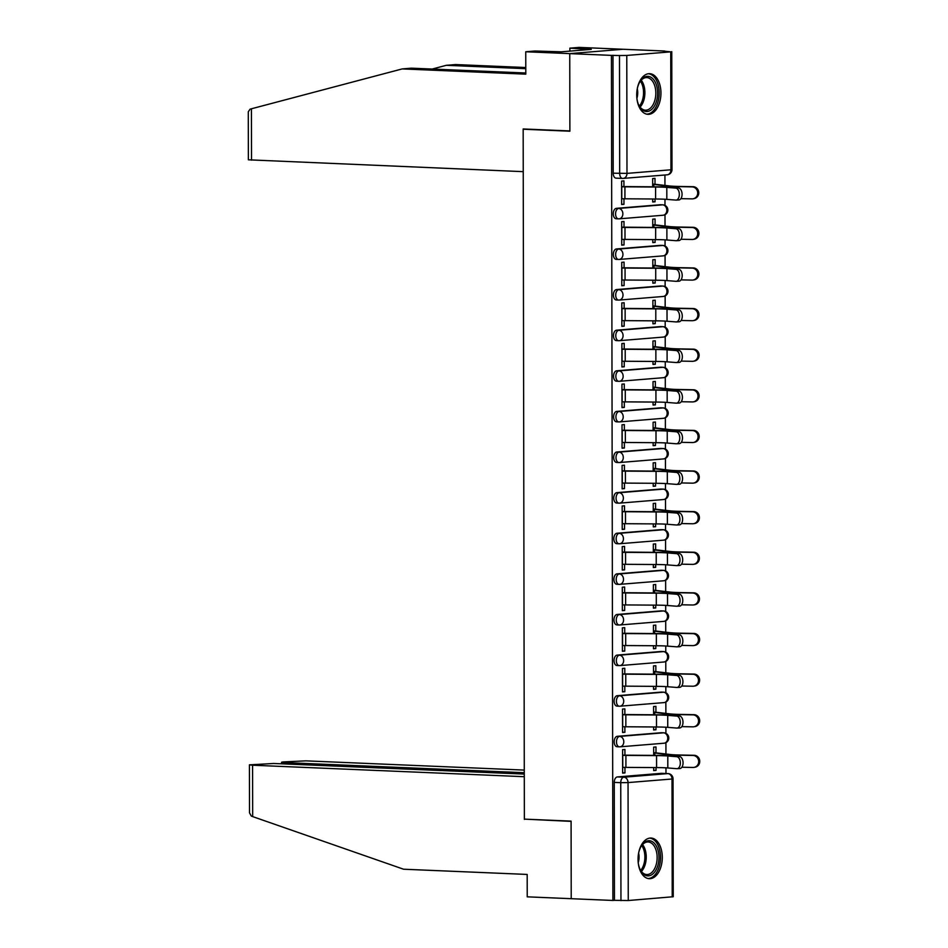 <?xml version="1.0" encoding="UTF-8"?>
<svg xmlns="http://www.w3.org/2000/svg" width="948" height="948" viewBox="0 0 948 948"><rect width="100%" height="100%" fill="white"/><g stroke="black" fill="none" stroke-linecap="round" stroke-linejoin="round"><path stroke-width="1.42" d="M661.704 732.745A5.214 3.105 92.4 0 0 661.479 732.721A5.214 3.105 92.4 0 0 661.242 732.721L617.278 736.312A5.214 3.105 92.4 0 0 614.185 741.774A5.214 3.105 92.4 0 0 617.077 746.74A5.214 3.105 92.4 0 0 617.302 746.728M661.633 692.123A5.214 3.105 92.4 0 0 661.408 692.099A5.214 3.105 92.4 0 0 661.171 692.111L617.207 695.702A5.214 3.105 92.4 0 0 614.114 701.165A5.214 3.105 92.4 0 0 617.006 706.118A5.214 3.105 92.4 0 0 617.231 706.118M661.562 651.513A5.214 3.105 92.4 0 0 661.337 651.489A5.214 3.105 92.4 0 0 661.1 651.489L617.136 655.092A5.214 3.105 92.4 0 0 614.043 660.555A5.214 3.105 92.4 0 0 616.935 665.508A5.214 3.105 92.4 0 0 617.16 665.508M661.491 610.903A5.214 3.105 92.4 0 0 661.266 610.879A5.214 3.105 92.4 0 0 661.029 610.879L617.065 614.47A5.214 3.105 92.4 0 0 613.972 619.933A5.214 3.105 92.4 0 0 616.864 624.898A5.214 3.105 92.4 0 0 617.089 624.886M661.42 570.281A5.214 3.105 92.4 0 0 661.194 570.258A5.214 3.105 92.4 0 0 660.957 570.269L616.994 573.86A5.214 3.105 92.4 0 0 613.901 579.323A5.214 3.105 92.4 0 0 616.793 584.276A5.214 3.105 92.4 0 0 617.018 584.276M661.349 529.671A5.214 3.105 92.4 0 0 661.123 529.648A5.214 3.105 92.4 0 0 660.886 529.648L616.923 533.25A5.214 3.105 92.4 0 0 613.83 538.713A5.214 3.105 92.4 0 0 616.721 543.666A5.214 3.105 92.4 0 0 616.947 543.666M661.277 489.061A5.214 3.105 92.4 0 0 661.052 489.038A5.214 3.105 92.4 0 0 660.815 489.038L616.852 492.64A5.214 3.105 92.4 0 0 613.759 498.091A5.214 3.105 92.4 0 0 616.65 503.056A5.214 3.105 92.4 0 0 616.875 503.044M661.206 448.44A5.214 3.105 92.4 0 0 660.981 448.416A5.214 3.105 92.4 0 0 660.744 448.428L616.793 452.018A5.214 3.105 92.4 0 0 613.688 457.481A5.214 3.105 92.4 0 0 616.579 462.434A5.214 3.105 92.4 0 0 616.804 462.434M661.135 407.83A5.214 3.105 92.4 0 0 660.91 407.806A5.214 3.105 92.4 0 0 660.673 407.818L616.721 411.408A5.214 3.105 92.4 0 0 613.617 416.871A5.214 3.105 92.4 0 0 616.508 421.824A5.214 3.105 92.4 0 0 616.733 421.824M661.064 367.22A5.214 3.105 92.4 0 0 660.839 367.196A5.214 3.105 92.4 0 0 660.602 367.196L616.65 370.798A5.214 3.105 92.4 0 0 613.546 376.261A5.214 3.105 92.4 0 0 616.437 381.214A5.214 3.105 92.4 0 0 616.662 381.203M660.993 326.61A5.214 3.105 92.4 0 0 660.768 326.586A5.214 3.105 92.4 0 0 660.531 326.586L616.579 330.177A5.214 3.105 92.4 0 0 613.475 335.639A5.214 3.105 92.4 0 0 616.366 340.605A5.214 3.105 92.4 0 0 616.591 340.593M660.922 285.988A5.214 3.105 92.4 0 0 660.697 285.964A5.214 3.105 92.4 0 0 660.46 285.976L616.508 289.567A5.214 3.105 92.4 0 0 613.403 295.029A5.214 3.105 92.4 0 0 616.295 299.983A5.214 3.105 92.4 0 0 616.52 299.983M660.851 245.378A5.214 3.105 92.4 0 0 660.626 245.354A5.214 3.105 92.4 0 0 660.389 245.354L616.437 248.957A5.214 3.105 92.4 0 0 613.332 254.419A5.214 3.105 92.4 0 0 616.224 259.373A5.214 3.105 92.4 0 0 616.449 259.373M660.78 204.768A5.214 3.105 92.4 0 0 660.555 204.744A5.214 3.105 92.4 0 0 660.329 204.744L616.366 208.335A5.214 3.105 92.4 0 0 613.261 213.798A5.214 3.105 92.4 0 0 616.153 218.763A5.214 3.105 92.4 0 0 616.378 218.751M660.946 93.011A20.346 12.099 92.4 0 0 649.688 73.683A20.346 12.099 92.4 0 0 636.712 95.001A20.346 12.099 92.4 0 0 647.97 114.329A20.346 12.099 92.4 0 0 660.946 93.011M662.285 857.383A20.346 12.099 92.4 0 0 651.027 838.044A20.346 12.099 92.4 0 0 638.051 859.362A20.346 12.099 92.4 0 0 649.309 878.701A20.346 12.099 92.4 0 0 662.285 857.383M665.982 773.521L665.97 767.844M665.946 753.933L665.923 742.675M665.911 733.373L665.899 727.223M665.875 713.311L665.851 702.065M665.84 692.751L665.828 686.613M665.804 672.701L665.78 661.443M665.769 652.141L665.757 646.003M665.733 632.091L665.709 620.833M665.697 611.531L665.686 605.381M665.662 591.481L665.638 580.223M665.626 570.909L665.615 564.771M665.591 550.859L665.567 539.602M665.555 530.299L665.543 524.161M665.52 510.249L665.496 498.992M665.484 489.689L665.472 483.551M665.449 469.639L665.425 458.382M665.413 449.068L665.401 442.929M665.378 429.017L665.354 417.772M665.342 408.458L665.33 402.319M665.306 388.407L665.283 377.15M665.271 367.848L665.259 361.709M665.235 347.798L665.212 336.54M665.2 327.238L665.188 321.088M665.164 307.176L665.14 295.93M665.129 286.616L665.117 280.478M665.093 266.566L665.069 255.308M665.058 246.006L665.046 239.868M665.022 225.956L664.998 214.698M664.986 205.396L664.975 199.246M664.951 185.346L664.927 175.001M664.714 51.216L670.746 51.856L626.782 55.446L626.984 173.389L670.947 169.787L670.746 51.856M524.291 774.078L273.711 763.484L249.419 764.846L252.583 765.214L252.678 816.607L403.587 869.221L527.183 874.435L527.23 896.832L571.217 898.692L571.087 821.11L524.363 819.131L523.166 129.224L569.878 131.203L569.748 53.621L623.026 49.26L664.714 51.026M672.215 896.927L672.014 778.995L673.033 778.806L673.246 896.737L628.251 900.529L614.458 900.327L614.257 782.384A5.214 3.105 -87.6 0 1 617.349 776.933L661.313 773.331L667.807 773.604A5.214 3.105 -87.6 0 1 668.044 773.604L661.55 773.331A5.214 3.105 92.4 0 0 661.313 773.331M526.472 819.226L571.087 821.371L571.217 898.692L612.906 900.458L611.436 55.375L569.748 53.621L623.026 49.26L579.038 47.4L569.866 48.147L569.878 51.109M614.458 900.327L612.906 900.458M612.989 55.257L613.19 173.188L626.984 173.389A5.214 4.183 85.3 0 1 623.215 178.402A5.214 4.183 85.3 0 1 622.8 178.414A5.214 3.105 -87.6 0 1 622.575 178.425A5.214 3.105 -87.6 0 1 619.684 173.46L619.482 55.529L611.436 55.375M619.482 55.529L626.782 55.446M623.938 186.649L623.926 180.902L621.592 181.092L621.639 204.519L623.962 204.33L621.639 204.235M652.698 198.997L652.71 201.983L655.032 201.794L652.71 201.699M655.08 224.723L655.068 218.976L652.734 219.166L652.745 227.425M624.009 227.259L623.997 221.512L621.663 221.702L621.71 245.141L624.033 244.951L621.71 244.845M652.769 239.607L652.781 242.593L655.104 242.404L652.781 242.309M655.151 265.333L655.139 259.586L652.805 259.776L652.817 268.035M624.08 267.881L624.068 262.134L621.734 262.323L621.781 285.751L624.104 285.561L621.781 285.466M652.84 280.217L652.852 283.215L655.175 283.025L652.852 282.919M655.222 305.955L655.21 300.208L652.876 300.398L652.888 308.657M624.151 308.491L624.14 302.744L621.805 302.933L621.852 326.361L624.175 326.171L621.852 326.076M652.911 320.827L652.923 323.825L655.246 323.635L652.923 323.529M655.293 346.565L655.281 340.818L652.947 341.007L652.959 349.267M624.222 349.101L624.211 343.354L621.876 343.543L621.924 366.983L624.246 366.793L621.924 366.686M652.982 361.449L652.994 364.435L655.317 364.245L652.994 364.151M655.364 387.175L655.352 381.428L653.018 381.617L653.03 389.877M624.294 389.711L624.282 383.976L621.947 384.165L621.995 407.593L624.317 407.403L621.995 407.308M653.054 402.059L653.065 405.045L655.388 404.855L653.065 404.76M655.435 427.785L655.424 422.038L653.089 422.239L653.101 430.499M624.365 430.333L624.353 424.586L622.018 424.775L622.066 448.203L624.388 448.013L622.066 447.918M653.125 442.669L653.136 445.667L655.459 445.477L653.136 445.37M655.506 468.407L655.495 462.66L653.16 462.849L653.172 471.109M624.436 470.943L624.424 465.195L622.089 465.385L622.137 488.824L624.459 488.623L622.137 488.528M653.196 483.29L653.208 486.277L655.53 486.087L653.196 485.992M655.578 509.017L655.566 503.269L653.231 503.459L653.243 511.719M624.507 511.553L624.495 505.805L622.161 506.007L622.208 529.434L624.531 529.245L622.208 529.138M653.267 523.9L653.279 526.887L655.601 526.697L653.267 526.602M655.649 549.627L655.637 543.879L653.302 544.069L653.314 552.329M624.578 552.174L624.566 546.427L622.232 546.617L622.279 570.044L624.602 569.855L622.279 569.76M653.338 564.51L653.338 567.508L655.672 567.319L653.338 567.212M655.72 590.249L655.708 584.501L653.373 584.691L653.385 592.95M624.649 592.784L624.637 587.037L622.303 587.227L622.35 610.654L624.673 610.465L622.35 610.37M653.409 605.12L653.409 608.118L655.743 607.929L653.409 607.834M655.779 630.858L655.779 625.111L653.445 625.301L653.456 633.56M624.72 633.394L624.708 627.647L622.374 627.837L622.421 651.276L624.744 651.086L622.421 650.98M653.48 645.742L653.48 648.728L655.815 648.539L653.48 648.444M655.85 671.468L655.85 665.721L653.516 665.911L653.528 674.17M624.791 674.016L624.779 668.269L622.445 668.459L622.492 691.886L624.815 691.696L622.492 691.602M653.551 686.352L653.551 689.35L655.886 689.149L653.551 689.054M655.921 712.078L655.921 706.331L653.587 706.533L653.599 714.792M624.862 714.626L624.851 708.879L622.516 709.068L622.563 732.496L624.886 732.306L622.563 732.212M653.622 726.962L653.622 729.96L655.957 729.77L653.622 729.664M655.992 752.7L655.992 746.953L653.658 747.143L653.67 755.402M624.933 755.236L624.922 749.489L622.587 749.678L622.635 773.118L624.957 772.928L622.635 772.821M525.263 129.058L523.166 129.224M655.009 184.113L654.997 178.366L652.662 178.556L652.674 186.815M653.693 767.584L653.693 770.57L656.028 770.38L653.693 770.286M656.028 770.38L656.028 767.596M655.957 729.77L655.957 726.974M655.886 689.149L655.886 686.364M655.815 648.539L655.815 645.754M655.743 607.929L655.743 605.132M655.672 567.319L655.672 564.522M655.601 526.697L655.601 523.912M655.53 486.087L655.53 483.302M655.459 445.477L655.459 442.68M655.388 404.855L655.388 402.071M655.317 364.245L655.317 361.461M655.246 323.635L655.246 320.839M655.175 283.025L655.175 280.229M655.104 242.404L655.104 239.619M655.032 201.794L655.032 199.009M623.962 204.33L623.962 198.843M613.19 173.188A5.214 3.105 92.4 0 0 616.082 178.141A5.214 3.105 92.4 0 0 616.307 178.141M624.033 244.951L624.033 239.453M624.104 285.561L624.104 280.075M624.175 326.171L624.175 320.685M624.246 366.793L624.246 361.295M624.317 407.403L624.317 401.905M624.388 448.013L624.388 442.526M624.459 488.623L624.459 483.136M624.531 529.245L624.531 523.746M624.602 569.855L624.59 564.368M624.673 610.465L624.661 604.978M624.744 651.086L624.732 645.588M624.815 691.696L624.803 686.21M624.886 732.306L624.874 726.82M624.957 772.928L624.945 767.43M621.627 198.772L655.589 199.009A16.175 0.96 179.9 0 1 666.823 199.376L675.805 200.087A5.996 3.531 -92.6 0 0 676.066 200.087A5.996 3.531 -92.6 0 0 679.325 194.162A5.996 3.531 -92.6 0 0 675.782 188.107L678.519 187.988A5.996 3.531 87.4 0 1 682.062 194.044A5.996 3.531 87.4 0 1 678.804 199.969A5.996 3.531 87.4 0 1 678.543 199.969M678.519 187.988L669.537 187.277A19.564 1.161 -0.1 0 0 655.957 186.827L621.604 186.555M621.604 186.803L655.578 187.029A16.175 0.96 179.9 0 1 666.8 187.396L675.782 188.107M652.674 184.007L669.193 185.915A16.175 0.96 -0.1 0 0 678.709 186.424L693.083 186.697A5.996 5.652 80.3 0 1 694.102 198.594L692.988 198.796A5.996 5.652 -99.7 0 0 691.957 186.886L677.583 186.614A19.564 1.161 179.9 0 1 666.077 185.998L652.674 184.256M680.877 198.653L691.981 198.867A5.996 5.652 -99.7 0 0 692.988 198.796M621.698 239.394L655.66 239.619A16.175 0.96 179.9 0 1 666.894 239.986L675.877 240.697A5.996 3.531 -92.6 0 0 676.137 240.709A5.996 3.531 -92.6 0 0 679.396 234.772A5.996 3.531 -92.6 0 0 675.853 228.729L678.59 228.598A5.996 3.531 87.4 0 1 682.133 234.654A5.996 3.531 87.4 0 1 678.875 240.579A5.996 3.531 87.4 0 1 678.614 240.579M678.59 228.598L669.608 227.887A19.564 1.161 -0.1 0 0 656.028 227.437L621.675 227.165M621.675 227.413L655.649 227.638A16.175 0.96 179.9 0 1 666.871 228.006L675.853 228.729M621.77 280.004L655.732 280.229A16.175 0.96 179.9 0 1 666.965 280.596L675.948 281.319A5.996 3.531 -92.6 0 0 676.208 281.319A5.996 3.531 -92.6 0 0 679.467 275.394A5.996 3.531 -92.6 0 0 675.924 269.339L678.661 269.22A5.996 3.531 87.4 0 1 682.205 275.264A5.996 3.531 87.4 0 1 678.946 281.201A5.996 3.531 87.4 0 1 678.685 281.189M678.661 269.22L669.679 268.497A19.564 1.161 -0.1 0 0 656.099 268.059L621.746 267.774M621.746 268.023L655.72 268.26A16.175 0.96 179.9 0 1 666.942 268.628L675.924 269.339M525.784 68.671L446.307 65.317L432.17 69.05M446.307 65.317L455.478 64.559L525.784 67.533M402.189 68.92L525.796 74.145L525.749 51.761L569.748 53.621L569.878 130.942L523.166 128.964L523.237 171.659L248.364 159.809L248.281 111.805L250.071 109.174L251.433 108.783L402.189 68.92L411.361 68.173L525.784 73.008M525.749 51.761L534.921 51.002L561.287 51.82L591.268 49.367L584.975 49.095L584.987 49.877M584.975 49.095L569.866 48.147M252.678 816.607L251.303 816.062L249.502 812.839L249.419 764.846M524.28 770.084L305.872 760.853L283.12 761.931L281.58 762.216L284.744 762.583L284.744 763.946M524.291 772.703L284.744 762.583M524.363 819.392L524.291 776.696L252.583 765.214M637.234 88.97A17.609 10.464 -87.6 0 1 639.912 81.777A17.609 10.464 -87.6 0 1 647.129 76.361A17.609 10.464 -87.6 0 1 657.639 93.082A17.609 10.464 -87.6 0 1 647.188 111.508A17.609 10.464 -87.6 0 1 638.916 105.441A17.609 10.464 -87.6 0 1 636.855 98.047M638.703 104.979A16.306 9.693 92.4 0 0 645.422 110.181A16.306 9.693 92.4 0 0 646.133 110.158A16.306 9.693 92.4 0 0 655.815 93.698A16.306 9.693 92.4 0 0 646.797 77.606A16.306 9.693 92.4 0 0 646.074 77.618A16.306 9.693 92.4 0 0 639.663 82.215M636.89 98.308A11.601 6.897 92.4 0 0 637.293 88.709M646.583 114.139A20.216 12.016 92.4 0 0 647.188 114.115A20.216 12.016 92.4 0 0 659.18 93.935A20.216 12.016 92.4 0 0 648.29 73.754M638.573 853.342A17.609 10.464 -87.6 0 1 641.251 846.137A17.609 10.464 -87.6 0 1 648.456 840.734A17.609 10.464 -87.6 0 1 658.979 857.442A17.609 10.464 -87.6 0 1 648.515 875.869A17.609 10.464 -87.6 0 1 640.255 869.814A17.609 10.464 -87.6 0 1 638.194 862.407M640.03 869.352A16.306 9.693 92.4 0 0 646.749 874.542A16.306 9.693 92.4 0 0 647.472 874.53A16.306 9.693 92.4 0 0 657.142 858.07A16.306 9.693 92.4 0 0 648.124 841.966A16.306 9.693 92.4 0 0 647.413 841.99A16.306 9.693 92.4 0 0 640.99 846.576M638.217 862.668A11.601 6.897 92.4 0 0 638.632 853.082M647.911 878.5A20.216 12.016 92.4 0 0 648.527 878.476A20.216 12.016 92.4 0 0 660.519 858.295A20.216 12.016 92.4 0 0 649.617 838.127M652.745 224.629L669.264 226.525A16.175 0.96 -0.1 0 0 678.78 227.034L693.142 227.307A5.996 5.652 80.3 0 1 694.173 239.216L693.059 239.406A5.996 5.652 -99.7 0 0 692.028 227.508L677.654 227.236A19.564 1.161 179.9 0 1 666.148 226.619L652.745 224.877M680.948 239.263L692.052 239.477A5.996 5.652 -99.7 0 0 693.059 239.406M652.817 265.239L669.335 267.146A16.175 0.96 -0.1 0 0 678.839 267.656L693.213 267.928A5.996 5.652 80.3 0 1 694.244 279.826L693.13 280.016A5.996 5.652 -99.7 0 0 692.099 268.118L677.725 267.846A19.564 1.161 179.9 0 1 666.219 267.229L652.817 265.487M681.02 279.885L692.123 280.098A5.996 5.652 -99.7 0 0 693.13 280.016M621.841 320.614L655.803 320.851A16.175 0.96 179.9 0 1 667.037 321.218L676.019 321.929A5.996 3.531 -92.6 0 0 676.28 321.929A5.996 3.531 -92.6 0 0 679.538 316.004A5.996 3.531 -92.6 0 0 675.995 309.949L678.732 309.83A5.996 3.531 87.4 0 1 682.276 315.874A5.996 3.531 87.4 0 1 679.017 321.81A5.996 3.531 87.4 0 1 678.756 321.81M678.732 309.83L669.75 309.119A19.564 1.161 -0.1 0 0 656.17 308.669L621.817 308.396M621.817 308.645L655.791 308.87A16.175 0.96 179.9 0 1 667.013 309.238L675.995 309.949M621.912 361.235L655.874 361.461A16.175 0.96 179.9 0 1 667.108 361.828L676.09 362.539A5.996 3.531 -92.6 0 0 676.351 362.551A5.996 3.531 -92.6 0 0 679.609 356.614A5.996 3.531 -92.6 0 0 676.066 350.57L678.804 350.44A5.996 3.531 87.4 0 1 682.347 356.495A5.996 3.531 87.4 0 1 679.088 362.42A5.996 3.531 87.4 0 1 678.827 362.42M678.804 350.44L669.821 349.729A19.564 1.161 -0.1 0 0 656.241 349.279L621.888 349.006M621.888 349.255L655.862 349.48A16.175 0.96 179.9 0 1 667.084 349.848L676.066 350.57M621.983 401.845L655.945 402.071A16.175 0.96 179.9 0 1 667.179 402.438L676.161 403.161A5.996 3.531 -92.6 0 0 676.422 403.161A5.996 3.531 -92.6 0 0 679.68 397.224A5.996 3.531 -92.6 0 0 676.137 391.18L678.875 391.062A5.996 3.531 87.4 0 1 682.418 397.105A5.996 3.531 87.4 0 1 679.159 403.042A5.996 3.531 87.4 0 1 678.898 403.03M678.875 391.062L669.892 390.339A19.564 1.161 -0.1 0 0 656.312 389.901L621.959 389.616M621.959 389.865L655.921 390.102A16.175 0.96 179.9 0 1 667.155 390.469L676.137 391.18M652.888 305.849L669.407 307.756A16.175 0.96 -0.1 0 0 678.91 308.266L693.284 308.538A5.996 5.652 80.3 0 1 694.315 320.436L693.201 320.625A5.996 5.652 -99.7 0 0 692.17 308.728L677.796 308.456A19.564 1.161 179.9 0 1 666.29 307.839L652.888 306.097M681.091 320.495L692.194 320.708A5.996 5.652 -99.7 0 0 693.201 320.625M652.959 346.458L669.478 348.366A16.175 0.96 -0.1 0 0 678.981 348.876L693.355 349.148A5.996 5.652 80.3 0 1 694.386 361.058L693.272 361.247A5.996 5.652 -99.7 0 0 692.241 349.338L677.867 349.065A19.564 1.161 179.9 0 1 666.361 348.461L652.959 346.719M681.162 361.105L692.265 361.318A5.996 5.652 -99.7 0 0 693.272 361.247M653.03 387.08L669.549 388.988A16.175 0.96 -0.1 0 0 679.052 389.498L693.426 389.77A5.996 5.652 80.3 0 1 694.457 401.668L693.344 401.857A5.996 5.652 -99.7 0 0 692.313 389.96L677.939 389.687A19.564 1.161 179.9 0 1 666.432 389.071L653.03 387.329M681.233 401.727L692.336 401.928A5.996 5.652 -99.7 0 0 693.344 401.857M622.054 442.455L656.016 442.692A16.175 0.96 179.9 0 1 667.25 443.06L676.232 443.771A5.996 3.531 -92.6 0 0 676.493 443.771A5.996 3.531 -92.6 0 0 679.752 437.846A5.996 3.531 -92.6 0 0 676.208 431.79L678.946 431.672A5.996 3.531 87.4 0 1 682.489 437.715A5.996 3.531 87.4 0 1 679.23 443.652A5.996 3.531 87.4 0 1 678.969 443.64M678.946 431.672L669.963 430.961A19.564 1.161 -0.1 0 0 656.383 430.511L622.03 430.226M622.03 430.487L655.992 430.712A16.175 0.96 179.9 0 1 667.226 431.079L676.208 431.79M653.101 427.69L669.62 429.598A16.175 0.96 -0.1 0 0 679.124 430.108L693.498 430.38A5.996 5.652 80.3 0 1 694.529 442.278L693.415 442.467A5.996 5.652 -99.7 0 0 692.384 430.57L678.01 430.297A19.564 1.161 179.9 0 1 666.503 429.681L653.101 427.939M681.304 442.337L692.407 442.55A5.996 5.652 -99.7 0 0 693.415 442.467M622.125 483.077L656.087 483.302A16.175 0.96 179.9 0 1 667.321 483.67L676.303 484.381A5.996 3.531 -92.6 0 0 676.564 484.392A5.996 3.531 -92.6 0 0 679.823 478.456A5.996 3.531 -92.6 0 0 676.28 472.412L679.017 472.282A5.996 3.531 87.4 0 1 682.56 478.337A5.996 3.531 87.4 0 1 679.301 484.262A5.996 3.531 87.4 0 1 679.041 484.262M679.017 472.282L670.035 471.571A19.564 1.161 -0.1 0 0 656.454 471.12L622.101 470.848M622.101 471.097L656.063 471.322A16.175 0.96 179.9 0 1 667.297 471.689L676.28 472.412M653.172 468.3L669.691 470.208A16.175 0.96 -0.1 0 0 679.195 470.718L693.569 470.99A5.996 5.652 80.3 0 1 694.6 482.888L693.474 483.089A5.996 5.652 -99.7 0 0 692.455 471.18L678.081 470.907A19.564 1.161 179.9 0 1 666.574 470.291L653.172 468.561M681.375 482.947L692.478 483.16A5.996 5.652 -99.7 0 0 693.474 483.089M622.196 523.687L656.158 523.912A16.175 0.96 179.9 0 1 667.392 524.28L676.374 524.991A5.996 3.531 -92.6 0 0 676.635 525.002A5.996 3.531 -92.6 0 0 679.894 519.066A5.996 3.531 -92.6 0 0 676.351 513.022L679.088 512.892A5.996 3.531 87.4 0 1 682.631 518.947A5.996 3.531 87.4 0 1 679.372 524.872A5.996 3.531 87.4 0 1 679.112 524.872M679.088 512.892L670.106 512.181A19.564 1.161 -0.1 0 0 656.526 511.742L622.172 511.458M622.172 511.707L656.135 511.944A16.175 0.96 179.9 0 1 667.368 512.311L676.351 513.022M653.243 508.922L669.762 510.818A16.175 0.96 -0.1 0 0 679.266 511.328L693.64 511.6A5.996 5.652 80.3 0 1 694.671 523.509L693.545 523.699A5.996 5.652 -99.7 0 0 692.526 511.801L678.152 511.529A19.564 1.161 179.9 0 1 666.645 510.913L653.243 509.171M681.446 523.557L692.55 523.77A5.996 5.652 -99.7 0 0 693.545 523.699M622.267 564.297L656.229 564.522A16.175 0.96 179.9 0 1 667.463 564.889L676.445 565.612A5.996 3.531 -92.6 0 0 676.706 565.612A5.996 3.531 -92.6 0 0 679.965 559.687A5.996 3.531 -92.6 0 0 676.422 553.632L679.159 553.514A5.996 3.531 87.4 0 1 682.702 559.557A5.996 3.531 87.4 0 1 679.443 565.494A5.996 3.531 87.4 0 1 679.183 565.482M679.159 553.514L670.177 552.791A19.564 1.161 -0.1 0 0 656.597 552.352L622.244 552.068M622.244 552.329L656.206 552.554A16.175 0.96 179.9 0 1 667.439 552.921L676.422 553.632M653.314 549.532L669.833 551.44A16.175 0.96 -0.1 0 0 679.337 551.949L693.711 552.222A5.996 5.652 80.3 0 1 694.742 564.119L693.616 564.309A5.996 5.652 -99.7 0 0 692.597 552.411L678.223 552.139A19.564 1.161 179.9 0 1 666.717 551.523L653.314 549.781M681.517 564.179L692.621 564.392A5.996 5.652 -99.7 0 0 693.616 564.309M622.338 604.907L656.3 605.144A16.175 0.96 179.9 0 1 667.534 605.511L676.516 606.222A5.996 3.531 -92.6 0 0 676.777 606.222A5.996 3.531 -92.6 0 0 680.036 600.297A5.996 3.531 -92.6 0 0 676.493 594.242L679.23 594.123A5.996 3.531 87.4 0 1 682.773 600.167A5.996 3.531 87.4 0 1 679.515 606.104A5.996 3.531 87.4 0 1 679.254 606.104M679.23 594.123L670.248 593.412A19.564 1.161 -0.1 0 0 656.668 592.962L622.315 592.69M622.315 592.938L656.277 593.164A16.175 0.96 179.9 0 1 667.51 593.531L676.493 594.242M653.385 590.142L669.904 592.05A16.175 0.96 -0.1 0 0 679.408 592.559L693.782 592.832A5.996 5.652 80.3 0 1 694.813 604.729L693.687 604.919A5.996 5.652 -99.7 0 0 692.668 593.021L678.294 592.749A19.564 1.161 179.9 0 1 666.788 592.133L653.385 590.391M681.588 604.788L692.692 605.002A5.996 5.652 -99.7 0 0 693.687 604.919M622.409 645.529L656.371 645.754A16.175 0.96 179.9 0 1 667.605 646.121L676.588 646.832A5.996 3.531 -92.6 0 0 676.848 646.844A5.996 3.531 -92.6 0 0 680.107 640.907A5.996 3.531 -92.6 0 0 676.564 634.864L679.301 634.733A5.996 3.531 87.4 0 1 682.844 640.789A5.996 3.531 87.4 0 1 679.586 646.714A5.996 3.531 87.4 0 1 679.325 646.714M679.301 634.733L670.319 634.022A19.564 1.161 -0.1 0 0 656.739 633.572L622.386 633.3M622.386 633.548L656.348 633.774A16.175 0.96 179.9 0 1 667.582 634.141L676.564 634.864M653.456 630.764L669.975 632.66A16.175 0.96 -0.1 0 0 679.479 633.169L693.853 633.442A5.996 5.652 80.3 0 1 694.884 645.351L693.758 645.541A5.996 5.652 -99.7 0 0 692.739 633.643L678.365 633.371A19.564 1.161 179.9 0 1 666.859 632.754L653.456 631.013M681.659 645.398L692.763 645.612A5.996 5.652 -99.7 0 0 693.758 645.541M622.481 686.139L656.443 686.364A16.175 0.96 179.9 0 1 667.676 686.731L676.659 687.454A5.996 3.531 -92.6 0 0 676.919 687.454A5.996 3.531 -92.6 0 0 680.178 681.517A5.996 3.531 -92.6 0 0 676.635 675.474L679.372 675.355A5.996 3.531 87.4 0 1 682.915 681.399A5.996 3.531 87.4 0 1 679.657 687.336A5.996 3.531 87.4 0 1 679.396 687.324M679.372 675.355L670.39 674.632A19.564 1.161 -0.1 0 0 656.81 674.194L622.457 673.91M622.457 674.158L656.419 674.395A16.175 0.96 179.9 0 1 667.653 674.763L676.635 675.474M653.528 671.374L670.046 673.281A16.175 0.96 -0.1 0 0 679.55 673.791L693.924 674.064A5.996 5.652 80.3 0 1 694.955 685.961L693.829 686.151A5.996 5.652 -99.7 0 0 692.81 674.253L678.436 673.981A19.564 1.161 179.9 0 1 666.93 673.364L653.528 671.622M681.731 686.02L692.834 686.222A5.996 5.652 -99.7 0 0 693.829 686.151M622.552 726.749L656.514 726.986A16.175 0.96 179.9 0 1 667.748 727.353L676.73 728.064A5.996 3.531 -92.6 0 0 676.99 728.064A5.996 3.531 -92.6 0 0 680.249 722.139A5.996 3.531 -92.6 0 0 676.706 716.084L679.443 715.965A5.996 3.531 87.4 0 1 682.987 722.009A5.996 3.531 87.4 0 1 679.728 727.945A5.996 3.531 87.4 0 1 679.467 727.945M679.443 715.965L670.461 715.254A19.564 1.161 -0.1 0 0 656.881 714.804L622.528 714.531M622.528 714.78L656.49 715.005A16.175 0.96 179.9 0 1 667.724 715.373L676.706 716.084M653.599 711.984L670.118 713.891A16.175 0.96 -0.1 0 0 679.621 714.401L693.995 714.674A5.996 5.652 80.3 0 1 695.026 726.571L693.9 726.76A5.996 5.652 -99.7 0 0 692.881 714.863L678.507 714.591A19.564 1.161 179.9 0 1 667.001 713.974L653.599 712.232M681.802 726.63L692.905 726.843A5.996 5.652 -99.7 0 0 693.9 726.76M622.623 767.37L656.585 767.596A16.175 0.96 179.9 0 1 667.819 767.963L676.801 768.674A5.996 3.531 -92.6 0 0 677.062 768.686A5.996 3.531 -92.6 0 0 680.32 762.749A5.996 3.531 -92.6 0 0 676.777 756.705L679.515 756.575A5.996 3.531 87.4 0 1 683.058 762.63A5.996 3.531 87.4 0 1 679.799 768.555A5.996 3.531 87.4 0 1 679.538 768.555M679.515 756.575L670.532 755.864A19.564 1.161 -0.1 0 0 656.952 755.414L622.599 755.141M622.599 755.39L656.561 755.615A16.175 0.96 179.9 0 1 667.795 755.983L676.777 756.705M653.67 752.594L670.189 754.501A16.175 0.96 -0.1 0 0 679.692 755.011L694.066 755.283A5.996 5.652 80.3 0 1 695.097 767.181L693.972 767.382A5.996 5.652 -99.7 0 0 692.952 755.473L678.578 755.201A19.564 1.161 179.9 0 1 667.072 754.584L653.67 752.854M681.873 767.24L692.976 767.453A5.996 5.652 -99.7 0 0 693.972 767.382M663.564 743.232A5.214 4.183 -94.7 0 0 663.979 743.22L620.016 746.823A5.214 4.183 -94.7 0 1 619.601 746.823A5.214 3.105 -87.6 0 1 619.376 746.834A5.214 3.105 -87.6 0 1 616.484 741.869A5.214 3.105 -87.6 0 1 619.589 736.418L663.553 732.816A5.214 3.105 -87.6 0 1 663.778 732.816L661.479 732.721M617.278 736.312L619.589 736.418A5.214 4.183 85.3 0 1 623.784 741.798A5.214 4.183 -94.7 0 1 620.016 746.823A5.214 5.214 0 0 1 619.376 746.834L617.077 746.74M663.493 702.622A5.214 4.183 -94.7 0 0 663.908 702.61L619.956 706.201A5.214 4.183 -94.7 0 1 619.53 706.213A5.214 3.105 -87.6 0 1 619.305 706.213A5.214 3.105 -87.6 0 1 616.413 701.259A5.214 3.105 -87.6 0 1 619.518 695.796L663.481 692.206A5.214 3.105 -87.6 0 1 663.707 692.194L661.408 692.099M617.207 695.702L619.518 695.796A5.214 4.183 85.3 0 1 623.713 701.188A5.214 4.183 -94.7 0 1 619.956 706.201A5.214 5.214 0 0 1 619.305 706.213L617.006 706.118M663.422 662A5.214 4.183 -94.7 0 0 663.837 662L619.885 665.591A5.214 4.183 -94.7 0 1 619.459 665.603A5.214 3.105 -87.6 0 1 619.234 665.603A5.214 3.105 -87.6 0 1 616.342 660.649A5.214 3.105 -87.6 0 1 619.447 655.187L663.41 651.596A5.214 3.105 -87.6 0 1 663.636 651.584L661.337 651.489M617.136 655.092L619.447 655.187A5.214 4.183 85.3 0 1 623.642 660.566A5.214 4.183 -94.7 0 1 619.885 665.591A5.214 5.214 0 0 1 619.234 665.603L616.935 665.508M663.351 621.39A5.214 4.183 -94.7 0 0 663.766 621.378L619.814 624.981A5.214 4.183 -94.7 0 1 619.388 624.981A5.214 3.105 -87.6 0 1 619.163 624.993A5.214 3.105 -87.6 0 1 616.271 620.039A5.214 3.105 -87.6 0 1 619.376 614.577L663.339 610.974A5.214 3.105 -87.6 0 1 663.564 610.974L661.266 610.879M617.065 614.47L619.376 614.577A5.214 4.183 85.3 0 1 623.571 619.956A5.214 4.183 -94.7 0 1 619.814 624.981A5.214 5.214 0 0 1 619.163 624.993L616.864 624.898M663.28 580.78A5.214 4.183 -94.7 0 0 663.695 580.769L619.743 584.359A5.214 4.183 -94.7 0 1 619.317 584.371A5.214 3.105 -87.6 0 1 619.091 584.383A5.214 3.105 -87.6 0 1 616.2 579.418A5.214 3.105 -87.6 0 1 619.305 573.955L663.268 570.364A5.214 3.105 -87.6 0 1 663.493 570.364L661.194 570.258M616.994 573.86L619.305 573.955A5.214 4.183 85.3 0 1 623.5 579.346A5.214 4.183 -94.7 0 1 619.743 584.359A5.214 5.214 0 0 1 619.091 584.383L616.793 584.276M663.209 540.159A5.214 4.183 -94.7 0 0 663.624 540.159L619.672 543.749A5.214 4.183 -94.7 0 1 619.245 543.761A5.214 3.105 -87.6 0 1 619.02 543.761A5.214 3.105 -87.6 0 1 616.141 538.808A5.214 3.105 -87.6 0 1 619.234 533.345L663.197 529.754A5.214 3.105 -87.6 0 1 663.422 529.742L661.123 529.648M616.923 533.25L619.234 533.345A5.214 4.183 85.3 0 1 623.429 538.725A5.214 4.183 -94.7 0 1 619.672 543.749A5.214 5.214 0 0 1 619.02 543.761L616.721 543.666M663.138 499.549A5.214 4.183 -94.7 0 0 663.553 499.537L619.601 503.139A5.214 4.183 -94.7 0 1 619.174 503.151A5.214 3.105 -87.6 0 1 618.949 503.151A5.214 3.105 -87.6 0 1 616.07 498.198A5.214 3.105 -87.6 0 1 619.163 492.735L663.126 489.132A5.214 3.105 -87.6 0 1 663.351 489.132L661.052 489.038M616.852 492.64L619.163 492.735A5.214 4.183 85.3 0 1 623.357 498.115A5.214 4.183 -94.7 0 1 619.601 503.139A5.214 5.214 0 0 1 618.949 503.151L616.65 503.056M663.067 458.939A5.214 4.183 -94.7 0 0 663.493 458.927L619.53 462.529A5.214 4.183 -94.7 0 1 619.115 462.529A5.214 3.105 -87.6 0 1 618.878 462.541A5.214 3.105 -87.6 0 1 615.999 457.576A5.214 3.105 -87.6 0 1 619.091 452.113L663.055 448.523A5.214 3.105 -87.6 0 1 663.28 448.523L660.981 448.416M616.793 452.018L619.091 452.113A5.214 4.183 85.3 0 1 623.286 457.505A5.214 4.183 -94.7 0 1 619.53 462.529A5.214 5.214 0 0 1 618.878 462.541L616.579 462.434M662.996 418.329A5.214 4.183 -94.7 0 0 663.422 418.317L619.459 421.907A5.214 4.183 -94.7 0 1 619.044 421.919A5.214 3.105 -87.6 0 1 618.807 421.919A5.214 3.105 -87.6 0 1 615.927 416.966A5.214 3.105 -87.6 0 1 619.02 411.503L662.984 407.913A5.214 3.105 -87.6 0 1 663.209 407.901L660.91 407.806M616.721 411.408L619.02 411.503A5.214 4.183 85.3 0 1 623.215 416.895A5.214 4.183 -94.7 0 1 619.459 421.907A5.214 5.214 0 0 1 618.807 421.919L616.508 421.824M662.925 377.707A5.214 4.183 -94.7 0 0 663.351 377.707L619.388 381.297A5.214 4.183 -94.7 0 1 618.973 381.309A5.214 3.105 -87.6 0 1 618.736 381.309A5.214 3.105 -87.6 0 1 615.856 376.356A5.214 3.105 -87.6 0 1 618.949 370.893L662.913 367.291A5.214 3.105 -87.6 0 1 663.138 367.291L660.839 367.196M616.65 370.798L618.949 370.893A5.214 4.183 85.3 0 1 623.144 376.273A5.214 4.183 -94.7 0 1 619.388 381.297A5.214 5.214 0 0 1 618.736 381.309L616.437 381.214M662.853 337.097A5.214 4.183 -94.7 0 0 663.28 337.085L619.317 340.688A5.214 4.183 -94.7 0 1 618.902 340.688A5.214 3.105 -87.6 0 1 618.665 340.699A5.214 3.105 -87.6 0 1 615.785 335.734A5.214 3.105 -87.6 0 1 618.878 330.283L662.842 326.681A5.214 3.105 -87.6 0 1 663.067 326.681L660.768 326.586M616.579 330.177L618.878 330.283A5.214 4.183 85.3 0 1 623.073 335.663A5.214 4.183 -94.7 0 1 619.317 340.688A5.214 5.214 0 0 1 618.665 340.699L616.366 340.605M662.782 296.487A5.214 4.183 -94.7 0 0 663.209 296.475L619.245 300.066A5.214 4.183 -94.7 0 1 618.831 300.078A5.214 3.105 -87.6 0 1 618.594 300.078A5.214 3.105 -87.6 0 1 615.714 295.124A5.214 3.105 -87.6 0 1 618.807 289.661L662.77 286.071A5.214 3.105 -87.6 0 1 662.996 286.071L660.697 285.964M616.508 289.567L618.807 289.661A5.214 4.183 85.3 0 1 623.002 295.053A5.214 4.183 -94.7 0 1 619.245 300.066A5.214 5.214 0 0 1 618.594 300.078L616.295 299.983M662.711 255.865A5.214 4.183 -94.7 0 0 663.138 255.865L619.174 259.456A5.214 4.183 -94.7 0 1 618.76 259.468A5.214 3.105 -87.6 0 1 618.523 259.468A5.214 3.105 -87.6 0 1 615.643 254.514A5.214 3.105 -87.6 0 1 618.736 249.051L662.699 245.461A5.214 3.105 -87.6 0 1 662.925 245.449L660.626 245.354M616.437 248.957L618.736 249.051A5.214 4.183 85.3 0 1 622.931 254.431A5.214 4.183 -94.7 0 1 619.174 259.456A5.214 5.214 0 0 1 618.523 259.468L616.224 259.373M662.652 215.255A5.214 4.183 -94.7 0 0 663.067 215.243L619.103 218.846A5.214 4.183 -94.7 0 1 618.689 218.858A5.214 3.105 -87.6 0 1 618.452 218.858A5.214 3.105 -87.6 0 1 615.572 213.904A5.214 3.105 -87.6 0 1 618.665 208.442L662.628 204.839A5.214 3.105 -87.6 0 1 662.853 204.839L660.555 204.744M616.366 208.335L618.665 208.442A5.214 4.183 85.3 0 1 622.86 213.821A5.214 4.183 -94.7 0 1 619.103 218.846A5.214 5.214 0 0 1 618.452 218.858L616.153 218.763M617.349 776.933L623.843 777.206L667.807 773.604A5.214 4.183 -94.7 0 1 672.014 778.995L628.05 782.586L628.251 900.529M661.242 732.721L663.553 732.816A5.214 4.183 -94.7 0 1 667.748 738.208A5.214 4.183 -94.7 0 1 663.979 743.22A5.214 5.214 0 0 0 668.778 737.923A5.214 5.214 0 0 0 663.778 732.816M661.171 692.111L663.481 692.206A5.214 4.183 -94.7 0 1 667.676 697.586A5.214 4.183 -94.7 0 1 663.908 702.61A5.214 5.214 0 0 0 668.707 697.313A5.214 5.214 0 0 0 663.707 692.194M661.1 651.489L663.41 651.596A5.214 4.183 -94.7 0 1 667.605 656.976A5.214 4.183 -94.7 0 1 663.837 662A5.214 5.214 0 0 0 668.636 656.691A5.214 5.214 0 0 0 663.636 651.584M661.029 610.879L663.339 610.974A5.214 4.183 -94.7 0 1 667.534 616.366A5.214 4.183 -94.7 0 1 663.766 621.378A5.214 5.214 0 0 0 668.565 616.082A5.214 5.214 0 0 0 663.564 610.974M660.957 570.269L663.268 570.364A5.214 4.183 -94.7 0 1 667.463 575.744A5.214 4.183 -94.7 0 1 663.695 580.769A5.214 5.214 0 0 0 668.494 575.472A5.214 5.214 0 0 0 663.493 570.364M660.886 529.648L663.197 529.754A5.214 4.183 -94.7 0 1 667.392 535.134A5.214 4.183 -94.7 0 1 663.624 540.159A5.214 5.214 0 0 0 668.423 534.85A5.214 5.214 0 0 0 663.422 529.742M660.815 489.038L663.126 489.132A5.214 4.183 -94.7 0 1 667.321 494.524A5.214 4.183 -94.7 0 1 663.553 499.537A5.214 5.214 0 0 0 668.352 494.24A5.214 5.214 0 0 0 663.351 489.132M660.744 448.428L663.055 448.523A5.214 4.183 -94.7 0 1 667.25 453.902A5.214 4.183 -94.7 0 1 663.493 458.927A5.214 5.214 0 0 0 668.281 453.63A5.214 5.214 0 0 0 663.28 448.523M660.673 407.818L662.984 407.913A5.214 4.183 -94.7 0 1 667.179 413.292A5.214 4.183 -94.7 0 1 663.422 418.317A5.214 5.214 0 0 0 668.21 413.02A5.214 5.214 0 0 0 663.209 407.901M660.602 367.196L662.913 367.291A5.214 4.183 -94.7 0 1 667.108 372.683A5.214 4.183 -94.7 0 1 663.351 377.707A5.214 5.214 0 0 0 668.139 372.398A5.214 5.214 0 0 0 663.138 367.291M660.531 326.586L662.842 326.681A5.214 4.183 -94.7 0 1 667.037 332.073A5.214 4.183 -94.7 0 1 663.28 337.085A5.214 5.214 0 0 0 668.067 331.788A5.214 5.214 0 0 0 663.067 326.681M660.46 285.976L662.77 286.071A5.214 4.183 -94.7 0 1 666.965 291.451A5.214 4.183 -94.7 0 1 663.209 296.475A5.214 5.214 0 0 0 667.996 291.178A5.214 5.214 0 0 0 662.996 286.071M660.389 245.354L662.699 245.461A5.214 4.183 -94.7 0 1 666.894 250.841A5.214 4.183 -94.7 0 1 663.138 255.865A5.214 5.214 0 0 0 667.925 250.556A5.214 5.214 0 0 0 662.925 245.449M660.329 204.744L662.628 204.839A5.214 4.183 -94.7 0 1 666.823 210.231A5.214 4.183 -94.7 0 1 663.067 215.243A5.214 5.214 0 0 0 667.854 209.946A5.214 5.214 0 0 0 662.853 204.839M614.257 782.384L620.75 782.669A5.214 3.105 -87.6 0 1 623.843 777.206A5.214 4.183 -94.7 0 1 628.05 782.586L620.75 782.669L620.952 900.6M671.978 169.609L670.947 169.787A5.214 4.183 85.3 0 1 667.179 174.811A5.214 5.214 0 0 0 671.978 169.609L671.765 51.666M621.758 186.803L621.781 198.784M624.91 186.874L624.933 198.855M655.578 187.029L655.589 199.009M666.8 187.396L666.823 199.376M691.957 186.886L693.083 186.697M652.84 186.815L652.828 184.268M653.847 186.815L653.836 184.339M677.583 187.917L677.583 186.614M666.089 187.064L666.077 185.998M621.829 227.425L621.852 239.394M624.981 227.484L625.005 239.465M655.649 227.638L655.66 239.619M666.871 228.006L666.894 239.986M621.9 268.035L621.924 280.016M625.052 268.106L625.076 280.075M655.72 268.26L655.732 280.229M666.942 268.628L666.965 280.596M251.433 108.783L251.528 160.176M641.215 80.201A16.306 9.693 -87.6 0 1 640.078 107.112M639.355 106.093A15.761 9.373 92.4 0 0 640.41 81.161M642.554 844.573A16.306 9.693 -87.6 0 1 641.417 871.485M640.682 870.465A15.761 9.373 92.4 0 0 641.737 845.521M692.028 227.508L693.142 227.307M652.911 227.425L652.899 224.877M653.919 227.437L653.907 224.96M677.654 228.527L677.654 227.236M666.16 227.674L666.148 226.619M692.099 268.118L693.213 267.928M652.982 268.035L652.971 265.499M653.99 268.047L653.978 265.57M677.725 269.137L677.725 267.846M666.231 268.296L666.219 267.229M621.971 308.645L621.995 320.625M625.123 308.716L625.147 320.697M655.791 308.87L655.803 320.851M667.013 309.238L667.037 321.218M622.042 349.267L622.066 361.235M625.194 349.326L625.218 361.306M655.862 349.48L655.874 361.461M667.084 349.848L667.108 361.828M622.113 389.877L622.137 401.857M625.265 389.948L625.289 401.916M655.921 390.102L655.945 402.071M667.155 390.469L667.179 402.438M692.17 308.728L693.284 308.538M653.042 308.657L653.042 306.109M654.061 308.657L654.049 306.18M677.796 309.759L677.796 308.456M666.302 308.906L666.29 307.839M692.241 349.338L693.355 349.148M653.113 349.267L653.113 346.719M654.132 349.267L654.12 346.79M677.867 350.369L677.867 349.065M666.373 349.516L666.361 348.461M692.313 389.96L693.426 389.77M653.184 389.877L653.184 387.329M654.203 389.889L654.191 387.412M677.939 390.979L677.939 389.687M666.444 390.138L666.432 389.071M622.184 430.487L622.208 442.467M625.336 430.558L625.36 442.538M655.992 430.712L656.016 442.692M667.226 431.079L667.25 443.06M692.384 430.57L693.498 430.38M653.255 430.499L653.255 427.951M654.274 430.499L654.262 428.022M678.01 431.601L678.01 430.297M666.515 430.748L666.503 429.681M622.255 471.097L622.279 483.077M625.407 471.168L625.431 483.148M656.063 471.322L656.087 483.302M667.297 471.689L667.321 483.67M692.455 471.18L693.569 470.99M653.326 471.109L653.326 468.561M654.345 471.109L654.333 468.632M678.081 472.211L678.081 470.907M666.574 471.357L666.574 470.291M622.326 511.719L622.35 523.687M625.479 511.79L625.49 523.758M656.135 511.944L656.158 523.912M667.368 512.311L667.392 524.28M692.526 511.801L693.64 511.6M653.397 511.719L653.397 509.171M654.416 511.73L654.404 509.254M678.152 512.821L678.152 511.529M666.645 511.967L666.645 510.913M622.398 552.329L622.421 564.309M625.55 552.4L625.562 564.368M656.206 552.554L656.229 564.522M667.439 552.921L667.463 564.889M692.597 552.411L693.711 552.222M653.468 552.34L653.468 549.793M654.476 552.34L654.476 549.864M678.223 553.431L678.223 552.139M666.717 552.589L666.717 551.523M622.469 592.938L622.492 604.919M625.621 593.01L625.633 604.99M656.277 593.164L656.3 605.144M667.51 593.531L667.534 605.511M692.668 593.021L693.782 592.832M653.539 592.95L653.539 590.403M654.547 592.95L654.547 590.474M678.294 594.052L678.294 592.749M666.788 593.199L666.788 592.133M622.54 633.56L622.563 645.529M625.692 633.62L625.704 645.6M656.348 633.774L656.371 645.754M667.582 634.141L667.605 646.121M692.739 633.643L693.853 633.442M653.61 633.56L653.61 631.013M654.618 633.572L654.618 631.084M678.365 634.662L678.365 633.371M666.859 633.809L666.859 632.754M622.611 674.17L622.635 686.151M625.763 674.241L625.775 686.21M656.419 674.395L656.443 686.364M667.653 674.763L667.676 686.731M692.81 674.253L693.924 674.064M653.682 674.17L653.682 671.634M654.689 674.182L654.689 671.705M678.436 675.272L678.436 673.981M666.93 674.431L666.93 673.364M622.682 714.78L622.706 726.76M625.834 714.851L625.846 726.832M656.49 715.005L656.514 726.986M667.724 715.373L667.748 727.353M692.881 714.863L693.995 714.674M653.753 714.792L653.753 712.244M654.76 714.792L654.76 712.315M678.507 715.894L678.507 714.591M667.001 715.041L667.001 713.974M622.753 755.402L622.777 767.37M625.905 755.461L625.917 767.442M656.561 755.615L656.585 767.596M667.795 755.983L667.819 767.963M692.952 755.473L694.066 755.283M653.824 755.402L653.824 752.854M654.831 755.402L654.831 752.925M678.578 756.504L678.578 755.201M667.072 755.651L667.072 754.584M616.082 178.141L622.575 178.425A5.214 5.214 0 0 0 623.215 178.402L667.179 174.811M673.033 778.806A5.214 5.214 0 0 0 668.044 773.604M676.066 200.087L678.804 199.969M676.137 240.709L678.875 240.579M676.208 281.319L678.946 281.201M281.58 762.216L281.58 763.815M676.28 321.929L679.017 321.81M676.351 362.551L679.088 362.42M676.422 403.161L679.159 403.042M676.493 443.771L679.23 443.652M676.564 484.392L679.301 484.262M676.635 525.002L679.372 524.872M676.706 565.612L679.443 565.494M676.777 606.222L679.515 606.104M676.848 646.844L679.586 646.714M676.919 687.454L679.657 687.336M676.99 728.064L679.728 727.945M677.062 768.686L679.799 768.555"/></g></svg>
